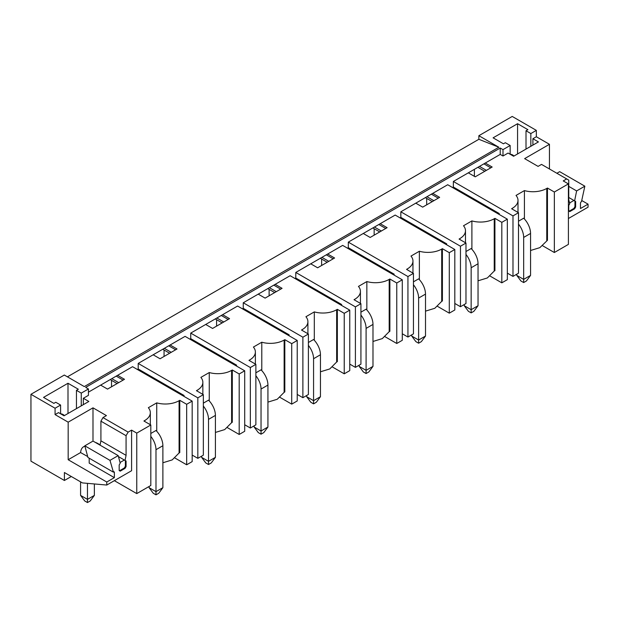 <?xml version="1.0" encoding="UTF-8"?>
<svg xmlns="http://www.w3.org/2000/svg" width="619" height="619" viewBox="0 0 619 619"><rect width="100%" height="100%" fill="white"/><g stroke="black" fill="none" stroke-linecap="round" stroke-linejoin="round"><path stroke-width="0.93" d="M114.36 472.467A1.462 0.843 120 0 0 114.051 471.802A1.462 0.843 120 0 0 113.323 471.871L114.36 472.467L114.36 477.644L106.778 482.023L68.175 459.731L68.175 422.166L55.076 414.606L55.076 408.238L30.95 394.303L30.95 461.163L64.407 480.483L71.301 476.506M30.95 394.303L64.314 375.044L84.3 386.589L498.852 147.245L478.866 139.29L67.417 376.839M498.852 147.245L478.866 135.708L478.866 139.29M478.866 135.708L512.223 116.442L536.348 130.377L530.839 133.557L530.839 146.293M374.155 228.713L374.155 235.158M321.632 259.036L321.632 265.481M269.11 289.359L269.11 295.812M216.58 319.69L216.58 326.136M164.058 350.014L164.058 356.459M111.528 386.782L111.528 380.337M426.684 198.389L426.684 204.835M474.386 169.335L474.386 176.338M55.076 408.238L60.592 405.05L60.592 413.809M55.076 414.606L58.519 412.61L64.036 415.798L88.85 401.468L83.341 398.288L88.44 395.34L88.44 388.972L81.267 393.111L76.447 390.326L78.342 389.235L67.997 383.262L43.531 397.39L53.868 403.364L55.764 402.265L60.592 405.05M88.44 388.972L85.677 387.386L500.229 148.042L502.992 149.636L510.157 145.496L505.336 142.71L503.44 143.801L493.095 137.836L517.569 123.707L527.906 129.68L526.011 130.771L530.839 133.557M174.852 457.967L186.667 464.792L192.176 461.604L192.176 401.112L132.551 366.688L88.44 392.16M227.382 427.644L239.189 434.461L244.706 431.281L244.706 370.789L185.081 336.365L138.207 363.423L138.207 368.994L137.379 369.473M279.904 397.321L291.719 404.137L297.228 400.957L297.228 340.458L237.603 306.034L190.729 333.099L190.729 338.67L189.901 339.15M332.434 366.997L344.241 373.814L349.758 370.626L349.758 310.134L290.133 275.71L243.259 302.776L243.259 308.347L242.431 308.819M384.956 336.666L396.764 343.483L402.28 340.303L402.28 279.811L342.655 245.387L295.781 272.445L295.781 278.024L294.954 278.496M437.486 306.343L449.293 313.16L454.81 309.98L454.81 249.488L395.177 215.064L348.311 242.122L348.311 247.693L347.483 248.173M490.008 276.02L501.816 282.837L507.332 279.656L507.332 219.157L447.707 184.733L400.833 211.799L400.833 217.37L400.006 217.849M530.56 250.486L539.869 247.639L547.451 240.311L547.451 188.037L554.345 192.022L568.404 183.897L563.236 180.918L566.679 178.922L541.524 164.399L538.073 166.387L524.633 158.626L549.448 144.304L536.348 136.745L532.905 138.733L538.422 141.913L513.608 156.243L508.091 153.055L502.992 156.003L500.229 154.41L453.356 181.475L453.356 187.046L452.535 187.518M500.229 154.41L500.229 148.042M453.356 181.475L512.981 215.899L518.498 212.712L511.604 208.735L512.292 208.332A19.498 11.258 0 0 0 518.002 200.378A19.498 11.258 0 0 0 516.029 195.434L524.417 190.59A19.498 11.258 0 0 0 546.763 188.439L547.451 188.037M485.273 163.045L492.167 167.029L475.206 176.817L468.32 172.84M459.77 239.46L459.77 238.663L459.081 239.058L465.975 243.035L460.459 246.223L400.833 211.799M459.77 238.663A19.498 11.258 0 0 0 465.48 230.701A19.498 11.258 0 0 0 463.499 225.765L471.895 220.913A19.498 11.258 0 0 0 494.233 218.762L494.233 271.029L487.346 277.962L478.038 280.809M494.233 271.029L494.921 270.635L494.921 218.368L494.233 218.762M494.921 218.368L501.816 222.345L507.332 219.157M432.751 193.376L439.645 197.353L422.684 207.141L415.79 203.164M407.24 269.783L407.24 268.986L406.551 269.381L413.446 273.366L407.936 276.546L348.311 242.122M407.24 268.986A19.498 11.258 0 0 0 412.958 261.025A19.498 11.258 0 0 0 410.977 256.088L419.365 251.244A19.498 11.258 0 0 0 441.711 249.086L441.711 301.352L434.817 308.285L425.508 311.133M441.711 301.352L442.399 300.958L442.399 248.691L441.711 249.086M442.399 248.691L449.293 252.668L454.81 249.488M380.221 223.699L387.115 227.676L370.162 237.464L363.268 233.487M354.718 300.107L354.718 299.31L354.029 299.712L360.923 303.689L355.407 306.869L295.781 272.445M354.718 299.31A19.498 11.258 0 0 0 360.428 291.356A19.498 11.258 0 0 0 358.447 286.411L366.843 281.568A19.498 11.258 0 0 0 389.181 279.417L389.181 331.683L382.294 338.608L372.986 341.464M389.181 331.683L389.877 331.281L389.877 279.014L389.181 279.417M389.877 279.014L396.764 282.991L402.28 279.811M327.699 254.022L334.593 257.999L317.632 267.795L310.738 263.81M302.196 330.43L302.196 329.633L301.507 330.035L308.394 334.012L302.884 337.2L243.259 302.776M302.196 329.633A19.498 11.258 0 0 0 307.906 321.679A19.498 11.258 0 0 0 305.925 316.735L314.313 311.891A19.498 11.258 0 0 0 336.659 309.74L336.659 362.007L329.765 368.939L320.456 371.787M336.659 362.007L337.347 361.612L337.347 309.338L336.659 309.74M337.347 309.338L344.241 313.322L349.758 310.134M275.169 284.345L282.063 288.33L265.11 298.118L258.216 294.141M249.666 360.761L249.666 359.964L248.977 360.359L255.871 364.343L250.355 367.524L190.729 333.099M249.666 359.964A19.498 11.258 0 0 0 255.376 352.002A19.498 11.258 0 0 0 253.403 347.066L261.791 342.222A19.498 11.258 0 0 0 284.136 340.063L284.136 392.33L277.242 399.263L267.934 402.11M284.136 392.33L284.825 391.935L284.825 339.669L284.136 340.063M284.825 339.669L291.719 343.646L297.228 340.458M222.647 314.676L229.541 318.653L212.58 328.441L205.694 324.464M138.207 363.423L197.832 397.847L203.349 394.667L196.455 390.682L197.144 390.287A19.498 11.258 0 0 0 202.854 382.325A19.498 11.258 0 0 0 200.873 377.389L209.261 372.545A19.498 11.258 0 0 0 231.607 370.386L231.607 422.661L224.712 429.586L215.412 432.433M231.607 422.661L232.295 422.259L232.295 369.992L231.607 370.386M232.295 369.992L239.189 373.969L244.706 370.789M170.124 345L177.019 348.977L160.058 358.765L153.164 354.788M192.176 401.112L186.667 404.292L179.773 400.315L179.084 400.717L179.084 452.984L172.19 459.909L162.882 462.764M117.595 375.323L124.489 379.3L107.536 389.096L100.642 385.111M68.175 422.166L92.989 407.836L106.429 415.597L102.986 417.585L128.141 432.116L131.592 430.128L131.592 470.719L106.778 485.041L82.404 482.913L64.407 472.521L64.407 480.483M114.353 480.669L136.76 493.598L136.76 433.107L131.592 430.128M136.76 433.107L150.819 424.99L143.925 421.013L144.614 420.611A19.498 11.258 0 0 0 150.324 412.656A19.498 11.258 0 0 0 148.351 407.712L156.739 402.868A19.498 11.258 0 0 0 179.084 400.717M568.404 183.897L568.404 244.389L554.345 252.513L554.345 192.022M518.498 212.712L518.498 273.203L512.981 276.391L512.981 215.899M501.816 282.837L501.816 222.345M465.975 243.035L465.975 303.534L460.459 306.714L460.459 246.223M449.293 313.16L449.293 252.668M413.446 273.366L413.446 333.858L407.936 337.038L407.936 276.546M396.764 343.483L396.764 282.991M360.923 303.689L360.923 364.181L355.407 367.369L355.407 306.869M344.241 373.814L344.241 313.322M308.394 334.012L308.394 394.504L302.884 397.692L302.884 337.2M291.719 404.137L291.719 343.646M255.871 364.343L255.871 424.835L250.355 428.015L250.355 367.524M239.189 434.461L239.189 373.969M203.349 394.667L203.349 455.158L197.832 458.339L197.832 397.847M186.667 464.792L186.667 404.292M136.76 493.598L150.819 485.482L150.819 424.99M542.53 245.697L554.345 252.513M507.332 273.126L512.981 276.391M454.81 303.449L460.459 306.714M402.28 333.78L407.936 337.038M349.758 364.104L355.407 367.369M297.228 394.427L302.884 397.692M244.706 424.75L250.355 428.015M192.176 455.081L197.832 458.339M138.207 368.994L184.044 395.464L183.216 395.936M184.044 395.464L184.044 396.415M190.729 338.67L236.574 365.133L235.746 365.612M236.574 365.133L236.574 366.092M243.259 308.347L289.096 334.809L288.268 335.289M289.096 334.809L289.096 335.769M295.781 278.024L341.618 304.486L340.798 304.966M341.618 304.486L341.618 305.438M348.311 247.693L394.148 274.163L393.32 274.635M394.148 274.163L394.148 275.115M400.833 217.37L446.67 243.832L445.842 244.312M446.67 243.832L446.67 244.791M453.356 187.046L499.2 213.509L498.372 213.988M499.2 213.509L499.2 214.468M116.217 376.12L123.111 380.097M111.807 378.666L118.701 382.643M110.221 379.579L117.115 383.563M179.773 400.315L179.773 452.582L179.084 452.984M156.739 402.868L156.739 431.265M150.819 433.47L155.988 430.491A14.624 8.442 60 0 1 162.882 445.726L162.882 487.671L155.988 491.648L155.988 449.704L162.882 445.726M168.739 345.797L175.634 349.774M164.329 348.342L171.223 352.319M162.743 349.255L169.637 353.24M209.261 372.545L209.261 400.942M203.349 403.147L208.518 400.16A14.624 8.442 60 0 1 215.412 415.403L215.412 457.348L208.518 461.325L208.518 419.38L215.412 415.403M221.269 315.466L228.163 319.45M216.859 318.019L223.753 321.996M215.273 318.932L222.167 322.909M261.791 342.222L261.791 370.611M255.871 372.824L261.04 369.837A14.624 8.442 60 0 1 267.934 385.072L267.934 427.017L261.04 431.002L261.04 389.057L267.934 385.072M273.791 285.142L280.686 289.127M269.381 287.688L276.275 291.673M267.795 288.609L274.689 292.586M314.313 311.891L314.313 340.288M308.394 342.5L313.57 339.514A14.624 8.442 60 0 1 320.456 354.749L320.456 396.694L313.57 400.679L313.57 358.726L320.456 354.749M326.321 254.819L333.215 258.796M321.911 257.365L328.797 261.342M320.325 258.278L327.219 262.263M366.843 281.568L366.843 309.964M360.923 312.169L366.092 309.191A14.624 8.442 60 0 1 372.986 324.426L372.986 366.371L366.092 370.348L366.092 328.403L372.986 324.426M378.843 224.496L385.738 228.473M374.433 227.041L381.327 231.019M372.847 227.954L379.741 231.932M419.365 251.244L419.365 279.641M413.446 281.846L418.614 278.86A14.624 8.442 60 0 1 425.508 294.102L425.508 336.047L418.614 340.024L418.614 298.079L425.508 294.102M431.373 194.165L438.26 198.15M426.955 196.718L433.849 200.695M425.369 197.631L432.263 201.608M471.895 220.913L471.895 249.31M465.975 251.523L471.144 248.536A14.624 8.442 60 0 1 478.038 263.771L478.038 305.716L471.144 309.701L471.144 267.756L478.038 263.771M483.896 163.842L490.79 167.819M479.485 166.387L486.379 170.372M477.899 167.308L484.793 171.285M524.417 190.59L524.417 218.987M518.498 221.2L523.666 218.213A14.624 8.442 60 0 1 530.56 233.448L530.56 275.393L523.666 279.378L523.666 237.425L530.56 233.448M502.992 156.003L502.992 149.636M532.905 138.733L532.905 145.101M568.404 218.522L588.05 207.179L588.05 204.154L580.467 208.533L580.467 203.365A1.462 0.843 120 0 1 581.504 201.57L584.847 186.187L576.637 190.923L574.61 200.858L575.639 201.454L575.639 207.025L574.61 208.812L569.782 211.597L568.753 211.002L568.753 205.431L569.782 203.643L568.753 199.782L568.753 180.121L566.679 178.922M510.157 145.496L510.157 154.255M517.569 123.707L517.569 153.953M526.011 130.771L526.011 149.078M536.348 136.745L536.348 130.377M581.899 200.602L588.05 204.154M549.448 168.979L549.448 144.304M556.891 173.274L559.684 171.664L584.847 186.187M568.753 186.373L576.637 190.923M568.753 197.469L574.61 200.858M575.639 207.025L574.95 206.622L574.95 201.051L575.639 201.454M574.95 206.622L573.921 208.417L574.61 208.812M510.211 154.278A14.624 8.442 -60 0 1 512.64 154.959A14.624 8.442 -60 0 1 513.948 156.042M92.989 441.107L92.989 407.836M81.267 393.111L81.267 405.847M76.447 390.326L76.447 408.633M67.997 383.262L67.997 413.507M83.341 398.288L83.341 404.656M128.141 432.116L126.075 435.699L126.075 455.36L125.038 460.412L126.075 461.008L126.075 466.579L125.038 468.366L120.218 471.152L119.181 470.556L119.181 464.985L120.218 463.198L118.183 455.615L109.981 460.35L113.323 471.871M106.778 482.023L106.778 485.041M102.986 417.585L100.912 421.168L100.912 440.829L100.038 445.131M114.36 477.644L89.198 463.113L89.198 458.199M118.183 455.615L93.02 441.084L84.818 445.827L87.937 457.472L113.099 472.003M84.818 445.827L109.981 460.35M126.075 466.579L125.386 466.177L124.349 467.972L125.038 468.366M125.386 466.177L125.386 460.606L126.075 461.008M118.446 456.605L125.038 460.412M100.912 440.829L126.075 455.36M100.912 421.168L126.075 435.699M68.175 459.731L80.609 452.551M84.927 446.229A14.624 8.442 60 0 0 83.611 446.748A14.624 8.442 60 0 0 80.609 452.59L87.681 456.528M60.639 413.832A14.624 8.442 -60 0 1 63.076 414.513A14.624 8.442 -60 0 1 64.376 415.597M518.498 224.101A14.624 8.442 60 0 1 523.666 237.425M530.56 275.393L526.429 280.964L523.666 282.558L523.666 279.378L516.772 275.393L516.772 274.202M516.772 275.393L520.912 280.964L523.666 282.558M465.975 254.432A14.624 8.442 60 0 1 471.144 267.756M478.038 305.716L473.899 311.295L471.144 312.881L471.144 309.701L464.25 305.716L464.25 304.525M464.25 305.716L468.39 311.295L471.144 312.881M413.446 284.755A14.624 8.442 60 0 1 418.614 298.079M425.508 336.047L421.377 341.618L418.614 343.212L418.614 340.024L411.728 336.047L411.728 334.848M411.728 336.047L415.86 341.618L418.614 343.212M360.923 315.079A14.624 8.442 60 0 1 366.092 328.403M372.986 366.371L368.847 371.942L366.092 373.536L366.092 370.348L359.198 366.371L359.198 365.179M359.198 366.371L363.338 371.942L366.092 373.536M308.394 345.402A14.624 8.442 60 0 1 313.57 358.726M320.456 396.694L316.324 402.265L313.57 403.859L313.57 400.679L306.676 396.694L306.676 395.502M306.676 396.694L310.808 402.265L313.57 403.859M255.871 375.733A14.624 8.442 60 0 1 261.04 389.057M267.934 427.017L263.802 432.596L261.04 434.182L261.04 431.002L254.146 427.017L254.146 425.826M254.146 427.017L258.285 432.596L261.04 434.182M203.349 406.056A14.624 8.442 60 0 1 208.518 419.38M215.412 457.348L211.272 462.919L208.518 464.513L208.518 461.325L201.624 457.348L201.624 456.149M201.624 457.348L205.756 462.919L208.518 464.513M150.819 436.38A14.624 8.442 60 0 1 155.988 449.704M162.882 487.671L158.75 493.242L155.988 494.836L155.988 491.648L149.094 487.671L149.094 486.48M149.094 487.671L153.233 493.242L155.988 494.836M569.093 211.203L573.921 208.417M573.921 200.455L569.596 202.947M119.529 470.757L124.349 467.972M95.311 442.407A14.624 8.442 60 0 1 97.81 443.498L100.1 444.813M124.349 460.01L120.032 462.509M94.367 483.957L94.367 495.393L90.227 500.964L87.472 502.558L84.718 500.964L80.578 495.393L87.472 499.371L94.367 495.393M87.472 483.362L87.472 502.558M80.578 481.861L80.578 495.393M144.614 421.407L144.614 420.611M197.144 391.084L197.144 390.287M546.763 240.706L546.763 188.439M512.292 208.332L512.292 209.129M150.324 412.656L150.324 424.704M202.854 382.325L202.854 394.38M255.376 352.002L255.376 364.057M307.906 321.679L307.906 333.726M360.428 291.356L360.428 303.403M412.958 261.025L412.958 273.08M465.48 230.701L465.48 242.756M518.002 200.378L518.002 212.425M83.611 446.748L84.873 446.02"/></g></svg>
